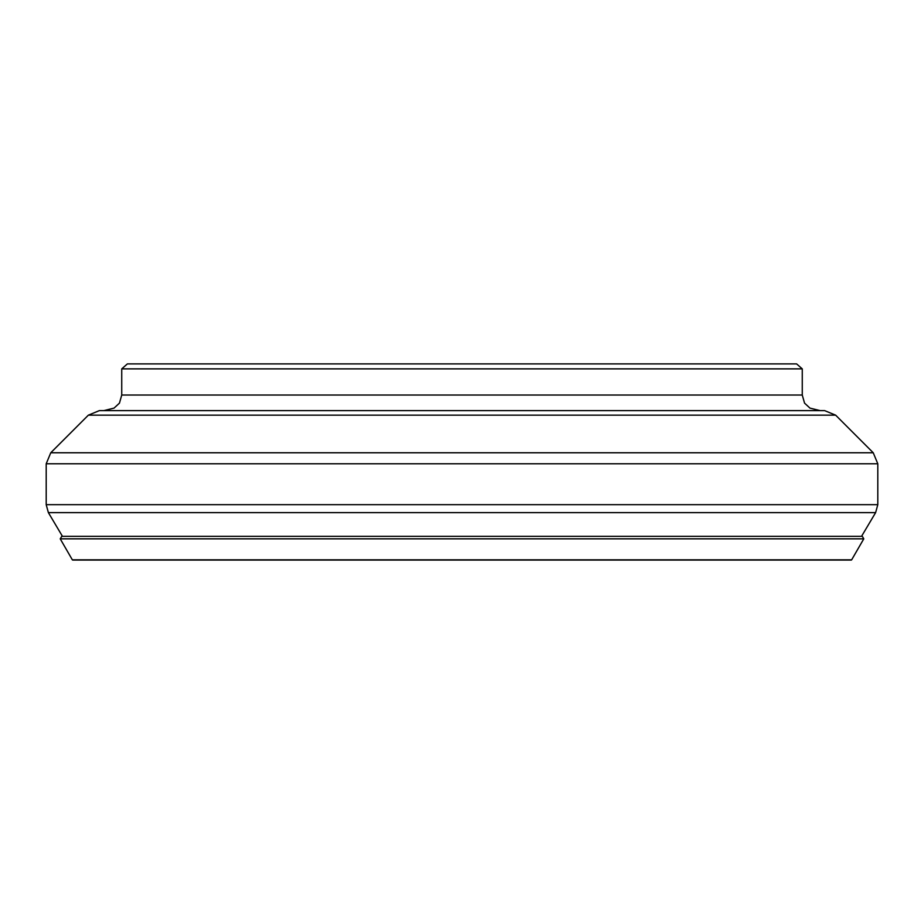 <?xml version="1.0" encoding="UTF-8"?>
<svg xmlns="http://www.w3.org/2000/svg" width="924" height="924" viewBox="0 0 924 924"><rect width="100%" height="100%" fill="white"/><g stroke="black" fill="none" stroke-linecap="round" stroke-linejoin="round"><path stroke-width="1.39" d="M796.615 363.894L545.853 363.894L796.615 363.894L802.263 368.872L121.737 368.872L127.385 363.894L796.615 363.894M378.147 363.894L545.853 363.894M804.55 403.13L809.967 408.119L804.55 403.13L802.263 395.033L121.737 395.033L121.737 368.872L121.737 395.033L119.45 403.13L114.033 408.119L119.45 403.13M103.823 410.614L114.033 408.119M809.967 408.119L820.177 410.614M802.263 395.033L802.263 368.872M88.358 415.165L835.643 415.165L824.635 410.614L99.365 410.614L88.358 415.165L50.762 452.772L46.2 463.779L877.8 463.779L877.8 504.677L46.2 504.677L46.2 463.779M61.654 536.347L862.346 536.347L863.778 538.842L851.651 559.84L72.349 559.84L60.222 538.842L62.139 535.804M60.222 538.842L863.778 538.842M851.466 559.828L72.534 559.828M835.643 415.165L873.238 452.772L50.762 452.772M861.538 536.347L875.617 512.624L48.383 512.624L46.2 504.677M62.462 536.347L48.383 512.624M877.8 504.677L875.617 512.624M873.238 452.772L877.8 463.779M72.673 560.071L851.327 560.071"/></g></svg>
